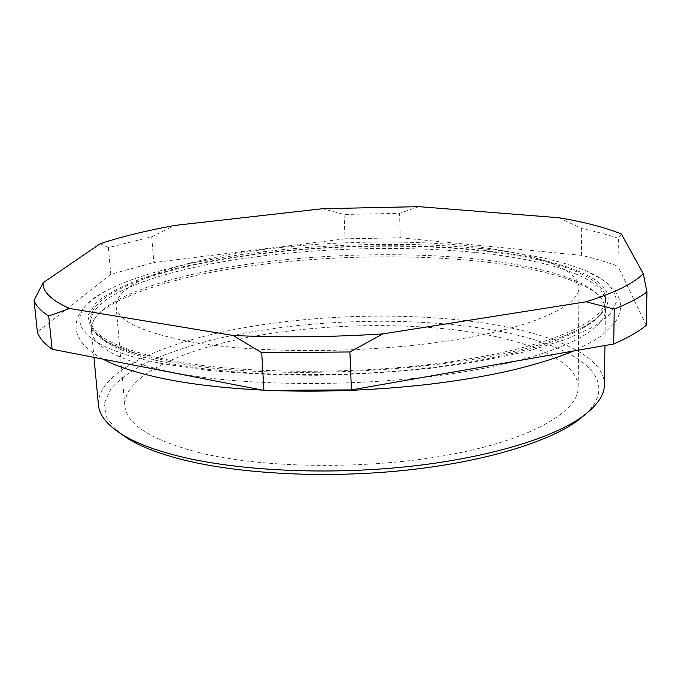 <?xml version="1.0" encoding="UTF-8"?>
<svg xmlns="http://www.w3.org/2000/svg" width="681" height="681" viewBox="0 0 681 681"><rect width="100%" height="100%" fill="white"/><g stroke="black" fill="none" stroke-linecap="round" stroke-linejoin="round"><path stroke-width="0.51" stroke-dasharray="3.4 2.55" d="M119.745 433.005L106.849 418.253L104.295 403.195L111.105 388.468C119.796 378.976 132.071 370.123 147.93 361.892C165.415 354.111 185.206 347.199 207.305 341.138C286.863 321.057 390.562 315.797 474.521 327.212C563.127 338.866 628.146 373.878 585.439 414.303M604.422 384.637C604.422 354.316 547.618 331.596 476.649 322.045C400.828 311.932 309.412 314.911 232.851 329.808C157.149 344.782 96.881 372.984 98.439 404.965M173.051 372.473C245.892 386.961 366.889 387.387 460.254 372.447C553.874 357.551 605.886 331.409 605.418 309.702L604.541 304.254L601.834 299.002C587.805 279.236 537.045 265.25 475.798 258.916C404.437 251.689 319.466 253.885 245.339 264.568C171.901 275.371 109.335 295.324 94.157 319.398L91.875 324.846L91.441 330.345C92.556 347.089 119.762 361.134 173.051 372.473M480.199 248.497C524.293 252.745 559.578 260.202 586.069 270.868L603.485 280.206C611.972 287.041 616.271 294.405 616.373 302.27L609.716 314.477L593.245 326.957L566.626 339.172L530.124 350.528C501.199 357.491 468.613 363.348 432.358 368.106C394.691 372.056 356.248 374.456 317.031 375.308C278.359 375.214 242.138 373.58 208.369 370.413L163.576 363.867C68.577 345.786 61.052 313.149 107.615 290.08C181.801 252.438 354.375 235.966 480.199 248.497M199.805 452.814C151.25 440.105 126.266 424.391 124.844 405.68C123.457 377.163 176.762 351.558 245.228 337.929C314.367 324.36 397.534 321.781 465.651 331.264C528.882 340.125 578.135 360.709 578.169 387.472C578.569 411.307 532.551 439.126 451.154 454.448C369.962 469.796 264.79 468.724 199.805 452.814M191.701 341.998C142.295 332.609 117.081 320.691 116.068 306.237C115.302 284.215 170.131 264.007 239.967 252.855C310.502 241.755 395.006 238.937 464.297 245.526C528.592 251.689 578.833 266.995 578.935 287.646C579.412 306.033 532.397 328.055 448.949 340.772C365.723 353.507 257.895 353.72 191.701 341.998M100.243 243.687L108.407 247.612L151.735 236.775L174.685 225.445M558.76 217.741L581.702 228.552C595.356 231.404 607.588 234.656 618.408 238.307L621.361 233.992M418.798 206.658L399.568 213.323L344.075 214.472L322.581 208.709M344.075 214.472L345.054 238.818L400.275 237.788L399.568 213.323M345.054 238.818L153.795 262.551L151.735 236.775M108.407 247.612L110.773 274.298L153.795 262.551M110.773 274.298L37.37 331.953M646.226 325.305L617.965 266.228L618.408 238.307M581.702 228.552L581.48 255.341C595.058 258.533 607.222 262.168 617.965 266.228M581.48 255.341L400.275 237.788M475.678 250.14C547.652 257.171 605.443 274.852 605.554 299.248C606.039 320.317 553.908 345.769 460.05 360.36C366.438 374.984 245.126 374.729 172.148 360.743C118.758 349.796 91.535 336.193 90.471 319.934C89.543 294.201 151.284 271.089 228.263 258.448C306.127 245.875 398.76 242.708 475.678 250.14M475.704 252.506C547.652 259.623 605.409 277.473 605.52 302.066L604.43 307.642L601.263 313.345C586.767 333.699 525.494 355.695 435.593 367.059C345.837 378.415 239.031 376.704 172.387 363.909C131.569 355.788 106.057 345.693 95.876 333.639L92.258 328.216L90.726 322.743C89.781 296.797 151.48 273.515 228.407 260.797C306.237 248.148 398.828 244.981 475.704 252.506M169.85 361.577C275.379 383.658 482.31 370.055 560.71 337.231C609.376 318.58 618.203 297.844 598.105 282.062C577.403 266.237 531.418 255.171 476.896 249.697C380.815 240.478 260.61 247.663 175.094 268.706L141.716 278.572C122.265 285.901 107.121 293.851 96.285 302.415L87.798 315.737L91.152 329.315L107.726 342.424L138.209 354.205L169.85 361.577M601.834 299.002C597.654 293.247 588.58 287.467 574.611 281.662C549.967 272.187 517.696 265.352 477.781 261.138C405.578 253.758 319.542 255.945 244.462 266.773C170.276 277.082 105.972 299.64 94.157 319.398M586.069 270.868C598.42 276.197 607.912 282.649 614.551 290.217C619.114 296.618 621.081 302.696 620.459 308.45C620.068 312.8 618.322 317.406 615.215 322.275L602.174 335.273L592.896 341.385L573.572 351.004M279.576 390.758L262.364 390.085M116.068 306.237L124.844 405.68M605.418 309.702L604.941 345.514M91.441 330.345L93.978 357.372M578.935 287.646L578.169 387.472M102.874 359.1C93.952 354.256 87.083 348.936 82.256 343.13C78.332 337.861 76.263 332.558 76.042 327.212C76.442 321.066 76.408 318.24 82.495 309.251C88.521 302.168 96.898 295.784 107.615 290.08M605.554 299.248L605.52 302.066M560.71 337.231C582.732 328.531 596.25 320.564 601.263 313.345M138.209 354.205C121.737 349.327 109.752 344.271 102.269 339.044L95.876 333.639M90.471 319.934L90.726 322.743"/><path stroke-width="1.02" d="M585.439 414.303L577.88 420.483C548.469 442.156 484.038 461.982 405.229 470.29C326.454 478.556 240.708 474.129 183.998 460.033C159.865 453.98 141.129 446.821 127.773 438.555L119.745 433.005M93.978 357.372L98.439 404.965C99.256 415.214 107.181 425.08 122.205 434.572C135.766 442.948 154.876 450.218 179.554 456.372C237.533 470.69 325.578 475.193 406.421 466.74C487.307 458.245 553.253 438.045 583.106 416.057C597.331 405.399 604.43 394.92 604.422 384.637L604.941 345.514M174.685 225.445C146.483 230.587 121.669 236.673 100.243 243.687L43.099 282.76C42.46 291.689 51.288 300.27 69.556 308.484L233.106 335.469C281.015 337.665 330.898 337.146 382.773 333.911L586.094 301.794C615.19 292.558 634.249 283.16 643.264 273.609L621.361 233.992C604.966 227.377 584.102 221.963 558.76 217.741L418.798 206.658L322.581 208.709L174.685 225.445M69.556 308.484L48.717 316.035C40.732 310.902 35.846 305.675 34.05 300.338L43.099 282.76M382.773 333.911L349.898 351.966L261.708 352.749L233.106 335.469M643.264 273.609L646.95 291.936C639.365 297.691 628.461 303.403 614.245 309.072L586.094 301.794M48.717 316.035L52.122 349.242C44.129 343.582 39.217 337.819 37.37 331.953L34.05 300.338M52.122 349.242L263.913 390.392L261.708 352.749M349.898 351.966L351.422 389.898L263.913 390.392M351.422 389.898L613.717 343.973L614.245 309.072M646.95 291.936L646.226 325.305C638.676 331.596 627.839 337.819 613.717 343.973M577.88 420.483L583.106 416.057M573.572 351.004C554.351 358.998 527.698 366.821 503.949 372.039C480.82 377.002 455.572 381.122 428.196 384.39C378.968 389.983 329.425 392.111 279.576 390.758M262.364 390.085C225.309 388.23 192.893 384.518 165.117 378.968C137.502 373.239 116.757 366.616 102.874 359.1M127.773 438.555L122.205 434.572"/></g></svg>

